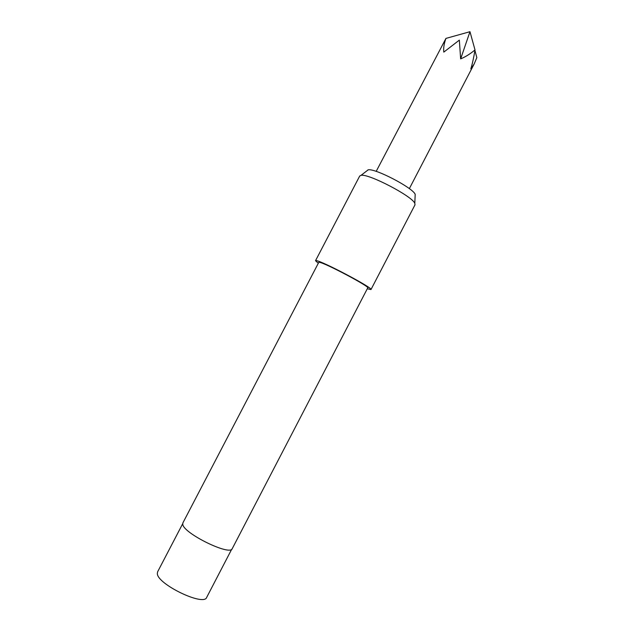 <?xml version="1.0" encoding="UTF-8"?>
<svg xmlns="http://www.w3.org/2000/svg" width="634" height="634" viewBox="0 0 634 634"><rect width="100%" height="100%" fill="white"/><g stroke="black" fill="none" stroke-linecap="round" stroke-linejoin="round"><path stroke-width="0.95" d="M474.929 50.435L476.831 57.639L474.153 63.994L470.832 68.844C472.354 63.891 473.749 57.583 475.009 49.92C470.151 53.969 465.356 56.949 460.649 58.875L459.341 40.124L443.792 52.115C443.332 48.136 444.054 43.572 445.948 38.405L376.184 171.386M370.969 289.579L415.008 204.814L414.802 203.332C412.251 196.215 368.322 173.344 361.023 175.341L359.7 176.022L315.518 260.709L316.231 260.629C321.921 260.875 373.949 288.415 370.969 289.579L367.284 288.763M182.885 522.907L182.766 524.334C183.4 533.345 230.332 556.303 232.266 548.616L367.728 287.907C370.319 286.861 324.545 262.627 319.401 262.341L318.751 262.413L182.885 522.907M318.3 263.268L315.518 260.709M367.863 169.912L368.172 169.857C374.757 167.978 412.956 187.854 415.191 194.337L415.119 195.993M475.009 49.92L469.976 31.7L460.649 58.875M459.341 40.124L443.792 52.115M445.948 38.405L469.976 31.7M182.695 523.732L157.604 571.844L157.335 573.54C157.129 584.128 203.91 606.667 206.684 597.394L231.703 549.242M409.342 188.647L474.153 63.994M368.172 169.857L361.023 175.341M415.191 194.337L414.802 203.332"/></g></svg>
